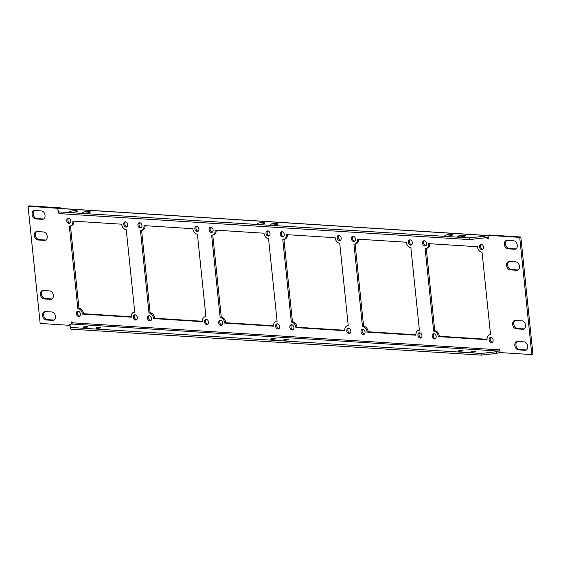 <?xml version="1.0" encoding="UTF-8"?>
<svg xmlns="http://www.w3.org/2000/svg" width="561" height="561" viewBox="0 0 561 561"><rect width="100%" height="100%" fill="white"/><g stroke="black" fill="none" stroke-linecap="round" stroke-linejoin="round"><path stroke-width="0.84" d="M70.595 211.301A3.878 0.722 -5.9 0 0 69.711 211.995A3.878 0.722 -5.9 0 0 72.495 212.289A3.878 0.722 -5.9 0 0 76.415 211.672A3.878 0.722 -5.9 0 0 77.32 211.209A3.878 0.722 -5.9 0 0 75.118 210.67A3.878 0.722 -5.9 0 0 70.595 211.301M83.533 212.121A3.878 0.722 -5.9 0 0 82.649 212.815A3.878 0.722 -5.9 0 0 85.433 213.103A3.878 0.722 -5.9 0 0 89.353 212.493A3.878 0.722 -5.9 0 0 90.258 212.03A3.878 0.722 -5.9 0 0 88.056 211.49A3.878 0.722 -5.9 0 0 83.533 212.121M258.2 223.18A3.878 0.722 -5.9 0 0 257.324 223.881A3.878 0.722 -5.9 0 0 260.101 224.169A3.878 0.722 -5.9 0 0 264.021 223.551A3.878 0.722 -5.9 0 0 264.932 223.089A3.878 0.722 -5.9 0 0 262.723 222.549A3.878 0.722 -5.9 0 0 258.2 223.18M271.138 224A3.878 0.722 -5.9 0 0 270.262 224.695A3.878 0.722 -5.9 0 0 273.039 224.989A3.878 0.722 -5.9 0 0 276.966 224.372A3.878 0.722 -5.9 0 0 277.87 223.909A3.878 0.722 -5.9 0 0 275.661 223.369A3.878 0.722 -5.9 0 0 271.138 224M445.813 235.066A3.878 0.722 -5.9 0 0 444.929 235.76A3.878 0.722 -5.9 0 0 447.706 236.048A3.878 0.722 -5.9 0 0 451.633 235.431A3.878 0.722 -5.9 0 0 452.538 234.975A3.878 0.722 -5.9 0 0 450.329 234.428A3.878 0.722 -5.9 0 0 445.813 235.066M458.751 235.879A3.878 0.722 -5.9 0 0 457.867 236.581A3.878 0.722 -5.9 0 0 460.644 236.868A3.878 0.722 -5.9 0 0 464.571 236.251A3.878 0.722 -5.9 0 0 465.476 235.788A3.878 0.722 -5.9 0 0 463.267 235.248A3.878 0.722 -5.9 0 0 458.751 235.879M87.228 327.14A2.377 0.442 174.1 0 1 84.459 327.533A2.377 0.442 174.1 0 1 83.105 327.196A2.377 0.442 174.1 0 1 83.659 326.916A2.377 0.442 174.1 0 1 86.064 326.537A2.377 0.442 174.1 0 1 87.775 326.712A2.377 0.442 174.1 0 1 87.228 327.14M100.167 327.961A2.377 0.442 174.1 0 1 97.397 328.346A2.377 0.442 174.1 0 1 96.043 328.017A2.377 0.442 174.1 0 1 96.597 327.736A2.377 0.442 174.1 0 1 99.002 327.358A2.377 0.442 174.1 0 1 100.714 327.533A2.377 0.442 174.1 0 1 100.167 327.961M274.841 339.019A2.377 0.442 174.1 0 1 272.064 339.412A2.377 0.442 174.1 0 1 270.711 339.075A2.377 0.442 174.1 0 1 271.265 338.795A2.377 0.442 174.1 0 1 273.677 338.416A2.377 0.442 174.1 0 1 275.381 338.592A2.377 0.442 174.1 0 1 274.841 339.019M287.779 339.84A2.377 0.442 174.1 0 1 285.002 340.232A2.377 0.442 174.1 0 1 283.649 339.896A2.377 0.442 174.1 0 1 284.203 339.615A2.377 0.442 174.1 0 1 286.615 339.237A2.377 0.442 174.1 0 1 288.319 339.412A2.377 0.442 174.1 0 1 287.779 339.84M462.446 350.898A2.377 0.442 174.1 0 1 459.669 351.291A2.377 0.442 174.1 0 1 458.316 350.955A2.377 0.442 174.1 0 1 458.877 350.674A2.377 0.442 174.1 0 1 461.282 350.295A2.377 0.442 174.1 0 1 462.986 350.478A2.377 0.442 174.1 0 1 462.446 350.898M475.384 351.719A2.377 0.442 174.1 0 1 472.607 352.112A2.377 0.442 174.1 0 1 471.254 351.775A2.377 0.442 174.1 0 1 471.815 351.495A2.377 0.442 174.1 0 1 474.22 351.116A2.377 0.442 174.1 0 1 475.924 351.291A2.377 0.442 174.1 0 1 475.384 351.719M78.098 311.194A2.686 1.956 72.5 0 1 80.335 313.585A2.686 1.956 72.5 0 1 79.185 316.383A2.686 1.956 72.5 0 1 78.645 316.446A2.686 1.956 72.5 0 1 76.408 314.055A2.686 1.956 72.5 0 1 77.565 311.257A2.686 1.956 72.5 0 1 78.098 311.194M135.033 314.798A2.686 1.956 72.5 0 1 137.263 317.189A2.686 1.956 72.5 0 1 136.113 319.987A2.686 1.956 72.5 0 1 135.573 320.05A2.686 1.956 72.5 0 1 133.343 317.659A2.686 1.956 72.5 0 1 134.493 314.861A2.686 1.956 72.5 0 1 135.033 314.798M68.491 218.222A2.686 1.956 72.5 0 1 70.728 220.613A2.686 1.956 72.5 0 1 69.571 223.411A2.686 1.956 72.5 0 1 69.038 223.474A2.686 1.956 72.5 0 1 66.801 221.083A2.686 1.956 72.5 0 1 67.958 218.285A2.686 1.956 72.5 0 1 68.491 218.222M125.426 221.826A2.686 1.956 72.5 0 1 127.656 224.218A2.686 1.956 72.5 0 1 126.506 227.016A2.686 1.956 72.5 0 1 125.966 227.079A2.686 1.956 72.5 0 1 123.736 224.688A2.686 1.956 72.5 0 1 124.886 221.89A2.686 1.956 72.5 0 1 125.426 221.826M149.261 315.696A2.686 1.956 72.5 0 1 151.498 318.094A2.686 1.956 72.5 0 1 150.341 320.892A2.686 1.956 72.5 0 1 149.808 320.955A2.686 1.956 72.5 0 1 147.571 318.557A2.686 1.956 72.5 0 1 148.728 315.766A2.686 1.956 72.5 0 1 149.261 315.696M206.196 319.3A2.686 1.956 72.5 0 1 208.426 321.698A2.686 1.956 72.5 0 1 207.275 324.496A2.686 1.956 72.5 0 1 206.736 324.56A2.686 1.956 72.5 0 1 204.499 322.161A2.686 1.956 72.5 0 1 205.656 319.37A2.686 1.956 72.5 0 1 206.196 319.3M139.654 222.724A2.686 1.956 72.5 0 1 141.891 225.122A2.686 1.956 72.5 0 1 140.734 227.92A2.686 1.956 72.5 0 1 140.201 227.983A2.686 1.956 72.5 0 1 137.964 225.585A2.686 1.956 72.5 0 1 139.121 222.794A2.686 1.956 72.5 0 1 139.654 222.724M196.581 226.335A2.686 1.956 72.5 0 1 198.818 228.727A2.686 1.956 72.5 0 1 197.668 231.525A2.686 1.956 72.5 0 1 197.128 231.588A2.686 1.956 72.5 0 1 194.891 229.19A2.686 1.956 72.5 0 1 196.048 226.399A2.686 1.956 72.5 0 1 196.581 226.335M220.424 320.205A2.686 1.956 72.5 0 1 222.661 322.596A2.686 1.956 72.5 0 1 221.504 325.394A2.686 1.956 72.5 0 1 220.971 325.457A2.686 1.956 72.5 0 1 218.734 323.066A2.686 1.956 72.5 0 1 219.884 320.268A2.686 1.956 72.5 0 1 220.424 320.205M277.351 323.809A2.686 1.956 72.5 0 1 279.588 326.207A2.686 1.956 72.5 0 1 278.431 328.998A2.686 1.956 72.5 0 1 277.898 329.062A2.686 1.956 72.5 0 1 275.661 326.67A2.686 1.956 72.5 0 1 276.818 323.872A2.686 1.956 72.5 0 1 277.351 323.809M210.817 227.233A2.686 1.956 72.5 0 1 213.054 229.624A2.686 1.956 72.5 0 1 211.897 232.422A2.686 1.956 72.5 0 1 211.357 232.485A2.686 1.956 72.5 0 1 209.127 230.094A2.686 1.956 72.5 0 1 210.277 227.296A2.686 1.956 72.5 0 1 210.817 227.233M267.744 230.837A2.686 1.956 72.5 0 1 269.981 233.236A2.686 1.956 72.5 0 1 268.824 236.027A2.686 1.956 72.5 0 1 268.291 236.097A2.686 1.956 72.5 0 1 266.054 233.699A2.686 1.956 72.5 0 1 267.211 230.901A2.686 1.956 72.5 0 1 267.744 230.837M291.587 324.714A2.686 1.956 72.5 0 1 293.817 327.105A2.686 1.956 72.5 0 1 292.667 329.903A2.686 1.956 72.5 0 1 292.127 329.966A2.686 1.956 72.5 0 1 289.897 327.575A2.686 1.956 72.5 0 1 291.047 324.777A2.686 1.956 72.5 0 1 291.587 324.714M348.514 328.318A2.686 1.956 72.5 0 1 350.751 330.71A2.686 1.956 72.5 0 1 349.594 333.507A2.686 1.956 72.5 0 1 349.061 333.571A2.686 1.956 72.5 0 1 346.824 331.179A2.686 1.956 72.5 0 1 347.981 328.381A2.686 1.956 72.5 0 1 348.514 328.318M281.98 231.742A2.686 1.956 72.5 0 1 284.21 234.133A2.686 1.956 72.5 0 1 283.06 236.931A2.686 1.956 72.5 0 1 282.52 236.994A2.686 1.956 72.5 0 1 280.29 234.603A2.686 1.956 72.5 0 1 281.44 231.805A2.686 1.956 72.5 0 1 281.98 231.742M338.907 235.347A2.686 1.956 72.5 0 1 341.144 237.738A2.686 1.956 72.5 0 1 339.987 240.536A2.686 1.956 72.5 0 1 339.454 240.599A2.686 1.956 72.5 0 1 337.217 238.208A2.686 1.956 72.5 0 1 338.367 235.41A2.686 1.956 72.5 0 1 338.907 235.347M362.75 329.216A2.686 1.956 72.5 0 1 364.98 331.614A2.686 1.956 72.5 0 1 363.83 334.405A2.686 1.956 72.5 0 1 363.29 334.475A2.686 1.956 72.5 0 1 361.06 332.077A2.686 1.956 72.5 0 1 362.21 329.279A2.686 1.956 72.5 0 1 362.75 329.216M419.677 332.82A2.686 1.956 72.5 0 1 421.907 335.219A2.686 1.956 72.5 0 1 420.757 338.017A2.686 1.956 72.5 0 1 420.217 338.08A2.686 1.956 72.5 0 1 417.987 335.681A2.686 1.956 72.5 0 1 419.137 332.883A2.686 1.956 72.5 0 1 419.677 332.82M353.142 236.244A2.686 1.956 72.5 0 1 355.372 238.642A2.686 1.956 72.5 0 1 354.222 241.44A2.686 1.956 72.5 0 1 353.682 241.503A2.686 1.956 72.5 0 1 351.452 239.105A2.686 1.956 72.5 0 1 352.603 236.307A2.686 1.956 72.5 0 1 353.142 236.244M410.07 239.849A2.686 1.956 72.5 0 1 412.3 242.247A2.686 1.956 72.5 0 1 411.15 245.045A2.686 1.956 72.5 0 1 410.61 245.108A2.686 1.956 72.5 0 1 408.38 242.71A2.686 1.956 72.5 0 1 409.53 239.912A2.686 1.956 72.5 0 1 410.07 239.849M433.912 333.725A2.686 1.956 72.5 0 1 436.142 336.116A2.686 1.956 72.5 0 1 434.992 338.914A2.686 1.956 72.5 0 1 434.452 338.977A2.686 1.956 72.5 0 1 432.215 336.586A2.686 1.956 72.5 0 1 433.373 333.788A2.686 1.956 72.5 0 1 433.912 333.725M490.84 337.329A2.686 1.956 72.5 0 1 493.07 339.721A2.686 1.956 72.5 0 1 491.92 342.519A2.686 1.956 72.5 0 1 491.38 342.582A2.686 1.956 72.5 0 1 489.15 340.19A2.686 1.956 72.5 0 1 490.3 337.392A2.686 1.956 72.5 0 1 490.84 337.329M424.298 240.753A2.686 1.956 72.5 0 1 426.535 243.144A2.686 1.956 72.5 0 1 425.385 245.942A2.686 1.956 72.5 0 1 424.845 246.006A2.686 1.956 72.5 0 1 422.608 243.614A2.686 1.956 72.5 0 1 423.765 240.816A2.686 1.956 72.5 0 1 424.298 240.753M481.233 244.358A2.686 1.956 72.5 0 1 483.463 246.749A2.686 1.956 72.5 0 1 482.313 249.547A2.686 1.956 72.5 0 1 481.773 249.61A2.686 1.956 72.5 0 1 479.543 247.219A2.686 1.956 72.5 0 1 480.693 244.421A2.686 1.956 72.5 0 1 481.233 244.358M70.896 329.146L481.303 355.134L481.128 353.451L70.721 327.456L70.896 329.146L69.634 324.665L71.661 324.027A1.031 0.68 93.6 0 0 72.229 322.799L72.145 321.958L71.499 321.916L71.717 324.006M481.303 355.134L496.78 353.388L498.806 352.75A2.756 1.816 -86.4 0 0 500.019 351.509M469.185 237.906L58.779 211.918L58.954 213.601L469.361 239.589L469.185 237.906L484.669 236.16L486.689 235.522A2.756 1.816 -86.4 0 1 487.144 235.466A2.756 1.816 -86.4 0 1 488.07 235.943M58.779 211.918L57.699 209.12L59.718 208.482A2.756 1.816 93.6 0 1 60.174 208.426L487.144 235.466M57.699 209.12L58.954 213.601M484.669 236.16L484.837 237.843L486.864 237.205A1.031 0.68 -86.4 0 1 487.032 237.184A1.031 0.68 -86.4 0 1 487.642 238.004L487.733 238.846L488.379 238.888L488.014 235.347L519.71 237.359L531.828 354.58L500.124 352.574L499.76 349.04L499.115 348.998L499.199 349.84A1.031 0.68 -86.4 0 1 498.631 351.06L71.661 324.027M484.837 237.843L469.361 239.589M70.721 327.456L69.634 324.665M481.128 353.451L496.604 351.698L498.631 351.06M496.604 351.698L496.78 353.388M524.177 328.893A4.306 3.142 72.5 0 1 523.904 328.893L517.438 328.48A4.306 3.142 72.5 0 1 513.953 325.036A4.306 3.142 72.5 0 1 515.166 320.415M526.358 349.945A4.306 3.142 72.5 0 1 526.078 349.945L519.612 349.531A4.306 3.142 72.5 0 1 516.127 346.088A4.306 3.142 72.5 0 1 517.34 341.467M54.101 320.043A4.306 3.142 72.5 0 1 53.828 320.036L47.355 319.63A4.306 3.142 72.5 0 1 43.877 316.187A4.306 3.142 72.5 0 1 45.09 311.558M51.928 298.985A4.306 3.142 72.5 0 1 51.654 298.985L45.182 298.578A4.306 3.142 72.5 0 1 41.696 295.135A4.306 3.142 72.5 0 1 42.909 290.507M45.834 240.038A4.306 3.142 72.5 0 1 45.56 240.038L39.088 239.624A4.306 3.142 72.5 0 1 35.609 236.181A4.306 3.142 72.5 0 1 36.823 231.56M43.66 218.986A4.306 3.142 72.5 0 1 43.386 218.979L36.914 218.573A4.306 3.142 72.5 0 1 33.429 215.129A4.306 3.142 72.5 0 1 34.642 210.501M515.91 248.888A4.306 3.142 72.5 0 1 515.636 248.888L509.171 248.481A4.306 3.142 72.5 0 1 505.685 245.038A4.306 3.142 72.5 0 1 506.899 240.41M518.091 269.946A4.306 3.142 72.5 0 1 517.81 269.939L511.344 269.532A4.306 3.142 72.5 0 1 507.859 266.089A4.306 3.142 72.5 0 1 509.072 261.461M131.232 316.741L83.533 313.718A5.379 3.92 -107.5 0 0 78.954 308.213L70.455 225.95M70.384 225.978A5.379 3.92 -107.5 0 0 72.804 221.104L121.66 224.197A5.379 3.92 -107.5 0 0 126.239 229.708L134.759 312.168A5.379 3.92 -107.5 0 0 133.686 312.295A5.379 3.92 -107.5 0 0 131.267 317.168L82.411 314.076A5.379 3.92 -107.5 0 0 77.832 308.564L69.312 226.104A5.379 3.92 -107.5 0 0 70.384 225.978L71.506 225.62A5.379 3.92 -107.5 0 0 73.961 221.174M79.704 316.088A2.686 1.956 72.5 0 1 77.628 314.055A2.686 1.956 72.5 0 1 78.161 311.201M136.639 319.693A2.686 1.956 72.5 0 1 134.556 317.659A2.686 1.956 72.5 0 1 135.096 314.805M70.097 223.117A2.686 1.956 72.5 0 1 68.021 221.083A2.686 1.956 72.5 0 1 68.554 218.229M127.031 226.721A2.686 1.956 72.5 0 1 124.949 224.688A2.686 1.956 72.5 0 1 125.489 221.833M202.395 321.25L154.696 318.227A5.379 3.92 -107.5 0 0 150.117 312.715L141.617 230.459M141.547 230.48A5.379 3.92 -107.5 0 0 143.967 225.613L192.823 228.706A5.379 3.92 -107.5 0 0 197.402 234.218L205.922 316.677A5.379 3.92 -107.5 0 0 204.849 316.804A5.379 3.92 -107.5 0 0 202.43 321.677L153.574 318.585A5.379 3.92 -107.5 0 0 148.995 313.073L140.467 230.606A5.379 3.92 -107.5 0 0 141.547 230.48L142.669 230.129A5.379 3.92 -107.5 0 0 145.117 225.683M150.867 320.59A2.686 1.956 72.5 0 1 148.791 318.564A2.686 1.956 72.5 0 1 149.324 315.703M207.794 324.202A2.686 1.956 72.5 0 1 205.719 322.168A2.686 1.956 72.5 0 1 206.252 319.307M141.26 227.619A2.686 1.956 72.5 0 1 139.184 225.592A2.686 1.956 72.5 0 1 139.717 222.731M198.187 231.23A2.686 1.956 72.5 0 1 196.112 229.197A2.686 1.956 72.5 0 1 196.645 226.335M273.558 325.752L225.859 322.736A5.379 3.92 -107.5 0 0 221.279 317.224L212.78 234.968M212.703 234.989A5.379 3.92 -107.5 0 0 215.122 230.115L263.979 233.208A5.379 3.92 -107.5 0 0 268.558 238.72L277.085 321.18A5.379 3.92 -107.5 0 0 276.005 321.313A5.379 3.92 -107.5 0 0 273.586 326.179L224.73 323.087A5.379 3.92 -107.5 0 0 220.15 317.575L211.63 235.115A5.379 3.92 -107.5 0 0 212.703 234.989L213.832 234.631A5.379 3.92 -107.5 0 0 216.28 230.192M222.03 325.1A2.686 1.956 72.5 0 1 219.954 323.066A2.686 1.956 72.5 0 1 220.487 320.212M278.957 328.704A2.686 1.956 72.5 0 1 276.882 326.67A2.686 1.956 72.5 0 1 277.415 323.816M212.423 232.128A2.686 1.956 72.5 0 1 210.347 230.094A2.686 1.956 72.5 0 1 210.88 227.24M269.35 235.732A2.686 1.956 72.5 0 1 267.274 233.699A2.686 1.956 72.5 0 1 267.807 230.844M344.72 330.261L297.021 327.238A5.379 3.92 -107.5 0 0 292.442 321.726L283.936 239.47M283.866 239.498A5.379 3.92 -107.5 0 0 286.285 234.624L335.141 237.717A5.379 3.92 -107.5 0 0 339.721 243.229L348.241 325.689A5.379 3.92 -107.5 0 0 347.168 325.815A5.379 3.92 -107.5 0 0 344.749 330.688L295.892 327.596A5.379 3.92 -107.5 0 0 291.313 322.084L282.793 239.624A5.379 3.92 -107.5 0 0 283.866 239.498L284.995 239.14A5.379 3.92 -107.5 0 0 287.442 234.694M293.193 329.609A2.686 1.956 72.5 0 1 291.11 327.575A2.686 1.956 72.5 0 1 291.65 324.714M350.12 333.213A2.686 1.956 72.5 0 1 348.044 331.179A2.686 1.956 72.5 0 1 348.577 328.318M283.586 236.637A2.686 1.956 72.5 0 1 281.503 234.603A2.686 1.956 72.5 0 1 282.043 231.742M340.513 240.241A2.686 1.956 72.5 0 1 338.437 238.208A2.686 1.956 72.5 0 1 338.97 235.347M415.883 334.77L368.177 331.747A5.379 3.92 -107.5 0 0 363.598 326.236L355.099 243.979M355.029 244A5.379 3.92 -107.5 0 0 357.448 239.126L406.304 242.226A5.379 3.92 -107.5 0 0 410.883 247.731L419.404 330.198A5.379 3.92 -107.5 0 0 418.331 330.324A5.379 3.92 -107.5 0 0 415.911 335.197L367.055 332.098A5.379 3.92 -107.5 0 0 362.476 326.593L353.956 244.126A5.379 3.92 -107.5 0 0 355.029 244L356.151 243.649A5.379 3.92 -107.5 0 0 358.605 239.203M364.355 334.111A2.686 1.956 72.5 0 1 362.273 332.077A2.686 1.956 72.5 0 1 362.813 329.223M421.283 337.715A2.686 1.956 72.5 0 1 419.207 335.681A2.686 1.956 72.5 0 1 419.74 332.827M354.748 241.139A2.686 1.956 72.5 0 1 352.666 239.105A2.686 1.956 72.5 0 1 353.206 236.251M411.676 244.743A2.686 1.956 72.5 0 1 409.593 242.717A2.686 1.956 72.5 0 1 410.133 239.856M487.039 339.272L439.34 336.249A5.379 3.92 -107.5 0 0 434.761 330.745L426.262 248.488M426.192 248.509A5.379 3.92 -107.5 0 0 428.611 243.635L477.467 246.728A5.379 3.92 -107.5 0 0 482.046 252.24L490.566 334.7A5.379 3.92 -107.5 0 0 489.494 334.826A5.379 3.92 -107.5 0 0 487.074 339.7L438.218 336.607A5.379 3.92 -107.5 0 0 433.639 331.095L425.119 248.635A5.379 3.92 -107.5 0 0 426.192 248.509L427.314 248.151A5.379 3.92 -107.5 0 0 429.768 243.705M435.511 338.62A2.686 1.956 72.5 0 1 433.436 336.586A2.686 1.956 72.5 0 1 433.969 333.732M492.446 342.224A2.686 1.956 72.5 0 1 490.363 340.19A2.686 1.956 72.5 0 1 490.903 337.336M425.904 245.648A2.686 1.956 72.5 0 1 423.828 243.614A2.686 1.956 72.5 0 1 424.361 240.76M482.839 249.252A2.686 1.956 72.5 0 1 480.756 247.219A2.686 1.956 72.5 0 1 481.296 244.365M488.014 235.347L489.136 234.996L520.839 237.001L532.95 354.229L531.828 354.58M69.704 325.317L40.161 323.445L28.05 206.224L29.172 205.866L60.876 207.879L60.939 208.475M522.782 329.244L516.309 328.837A4.306 3.142 72.5 0 1 512.733 325.001A4.306 3.142 72.5 0 1 514.577 320.513A4.306 3.142 72.5 0 1 515.44 320.415L521.912 320.822A4.306 3.142 72.5 0 1 525.489 324.658A4.306 3.142 72.5 0 1 523.644 329.146A4.306 3.142 72.5 0 1 522.782 329.244L523.904 328.893M524.956 350.295L518.483 349.889A4.306 3.142 72.5 0 1 514.907 346.053A4.306 3.142 72.5 0 1 516.758 341.572A4.306 3.142 72.5 0 1 517.614 341.467L524.086 341.88A4.306 3.142 72.5 0 1 527.663 345.716A4.306 3.142 72.5 0 1 525.818 350.197A4.306 3.142 72.5 0 1 524.956 350.295L526.078 349.945M45.364 311.565L51.829 311.972A4.306 3.142 72.5 0 1 55.413 315.808A4.306 3.142 72.5 0 1 53.561 320.289A4.306 3.142 72.5 0 1 52.699 320.394L46.233 319.98A4.306 3.142 72.5 0 1 42.65 316.145A4.306 3.142 72.5 0 1 44.501 311.664A4.306 3.142 72.5 0 1 45.364 311.565M43.19 290.507L49.656 290.921A4.306 3.142 72.5 0 1 53.239 294.756A4.306 3.142 72.5 0 1 51.388 299.237A4.306 3.142 72.5 0 1 50.525 299.343L44.06 298.929A4.306 3.142 72.5 0 1 40.476 295.093A4.306 3.142 72.5 0 1 42.327 290.612A4.306 3.142 72.5 0 1 43.19 290.507M37.096 231.56L43.562 231.966A4.306 3.142 72.5 0 1 47.145 235.809A4.306 3.142 72.5 0 1 45.294 240.29A4.306 3.142 72.5 0 1 44.431 240.389L37.966 239.982A4.306 3.142 72.5 0 1 34.382 236.146A4.306 3.142 72.5 0 1 36.234 231.665A4.306 3.142 72.5 0 1 37.096 231.56M34.922 210.508L41.388 210.915A4.306 3.142 72.5 0 1 44.971 214.751A4.306 3.142 72.5 0 1 43.12 219.232A4.306 3.142 72.5 0 1 42.257 219.337L35.792 218.93A4.306 3.142 72.5 0 1 32.208 215.087A4.306 3.142 72.5 0 1 34.06 210.606A4.306 3.142 72.5 0 1 34.922 210.508M514.514 249.245L508.042 248.832A4.306 3.142 72.5 0 1 504.465 244.996A4.306 3.142 72.5 0 1 506.31 240.515A4.306 3.142 72.5 0 1 507.172 240.41L513.645 240.823A4.306 3.142 72.5 0 1 517.221 244.659A4.306 3.142 72.5 0 1 515.377 249.14A4.306 3.142 72.5 0 1 514.514 249.245L515.636 248.888M516.688 270.297L510.222 269.883A4.306 3.142 72.5 0 1 506.639 266.047A4.306 3.142 72.5 0 1 508.49 261.566A4.306 3.142 72.5 0 1 509.346 261.468L515.818 261.875A4.306 3.142 72.5 0 1 519.395 265.711A4.306 3.142 72.5 0 1 517.551 270.192A4.306 3.142 72.5 0 1 516.688 270.297L517.81 269.939M28.05 206.224L59.775 208.468M433.639 331.095L434.761 330.745M438.218 336.607L439.34 336.249M362.476 326.593L363.598 326.236M367.055 332.098L368.177 331.747M291.313 322.084L292.442 321.726M295.892 327.596L297.021 327.238M220.15 317.575L221.279 317.224M224.73 323.087L225.859 322.736M148.995 313.073L150.117 312.715M153.574 318.585L154.696 318.227M82.411 314.076L83.533 313.718M77.832 308.564L78.954 308.213M487.733 238.846L488.351 238.649M59.747 208.229L60.876 207.879M519.71 237.359L520.839 237.001M486.689 235.522L59.718 208.482M484.886 237.829L487.642 238.004M499.199 349.84L72.229 322.799M510.222 269.883L511.344 269.532M508.042 248.832L509.171 248.481M42.257 219.337L43.386 218.979M35.792 218.93L36.914 218.573M44.431 240.389L45.56 240.038M37.966 239.982L39.088 239.624M50.525 299.343L51.654 298.985M44.06 298.929L45.182 298.578M52.699 320.394L53.828 320.036M46.233 319.98L47.355 319.63M518.483 349.889L519.612 349.531M516.309 328.837L517.438 328.48M489.494 334.826L490.545 334.496M418.331 330.324L419.383 329.987M347.168 325.815L348.22 325.485M276.005 321.313L277.064 320.976M204.849 316.804L205.901 316.474M133.686 312.295L134.738 311.965"/></g></svg>
